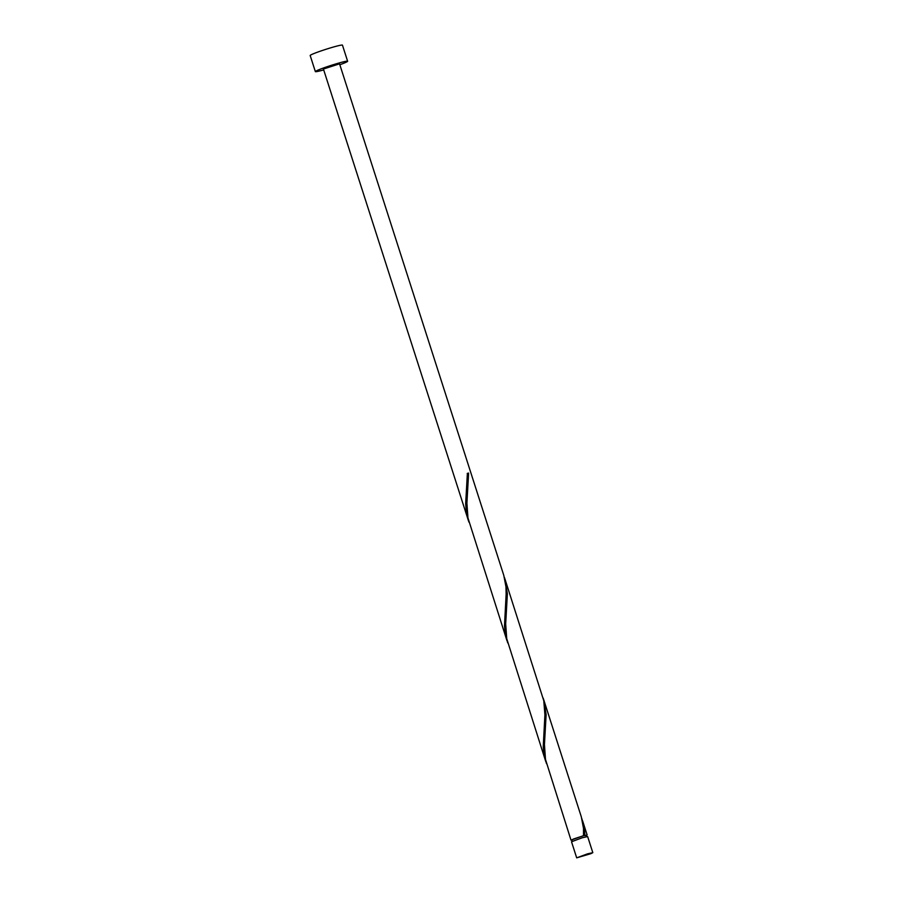 <?xml version="1.0" encoding="UTF-8"?>
<svg xmlns="http://www.w3.org/2000/svg" width="903" height="903" viewBox="0 0 903 903"><rect width="100%" height="100%" fill="white"/><g stroke="black" fill="none" stroke-linecap="round" stroke-linejoin="round"><path stroke-width="1.35" d="M590.878 853.674L592.82 852.669L587.469 853.854L576.69 857.85L590.878 853.674M576.69 857.85L571.52 841.754L582.3 837.747L587.65 836.573L592.82 852.669M572.254 841.269L571.802 839.88L573.552 838.977L583.789 835.647L586.329 835.219L586.769 836.607M339.844 64.745A16.943 1.095 162.2 0 0 343.738 63.266A16.943 1.095 162.2 0 0 347.621 61.246A16.943 1.095 162.2 0 0 336.932 63.605A16.943 1.095 162.2 0 0 319.233 69.599A16.943 1.095 162.2 0 0 315.35 71.608A16.943 1.095 162.2 0 0 323.703 69.915M347.621 61.246L342.451 45.15A16.943 1.095 162.2 0 0 331.762 47.509A16.943 1.095 162.2 0 0 314.063 53.491A16.943 1.095 162.2 0 0 310.18 55.512L315.35 71.608M507.046 640.938L467.946 517.893L466.907 503.118L468.612 473.07L467.382 473.386L465.666 503.581L466.219 510.974L468.273 520.196L323.421 69.023L339.551 63.842L503.795 575.392L505.985 586.927L506.143 594.129L504.484 625.914L504.98 631.705L507.7 642.857M571.881 840.106L571.001 840.14L545.48 759.367L544.441 744.591L546.134 714.555L543.798 699.983L581.318 816.865L583.507 828.401L583.507 835.693L586.397 835.444M584.907 835.286L584.297 828.254L581.904 818.818M543.798 699.983L543.132 698.075M571.001 840.14L583.677 835.602M545.807 761.68L506.718 638.635L505.68 623.86L507.373 593.813L505.025 579.241L543.787 700.762L544.915 714.871L543.245 746.657L543.753 752.447L546.462 763.599M505.025 579.241L504.371 577.333M468.273 520.196L468.939 522.115M468.612 473.07L467.212 473.477M587.131 834.959L582.559 820.725"/></g></svg>
